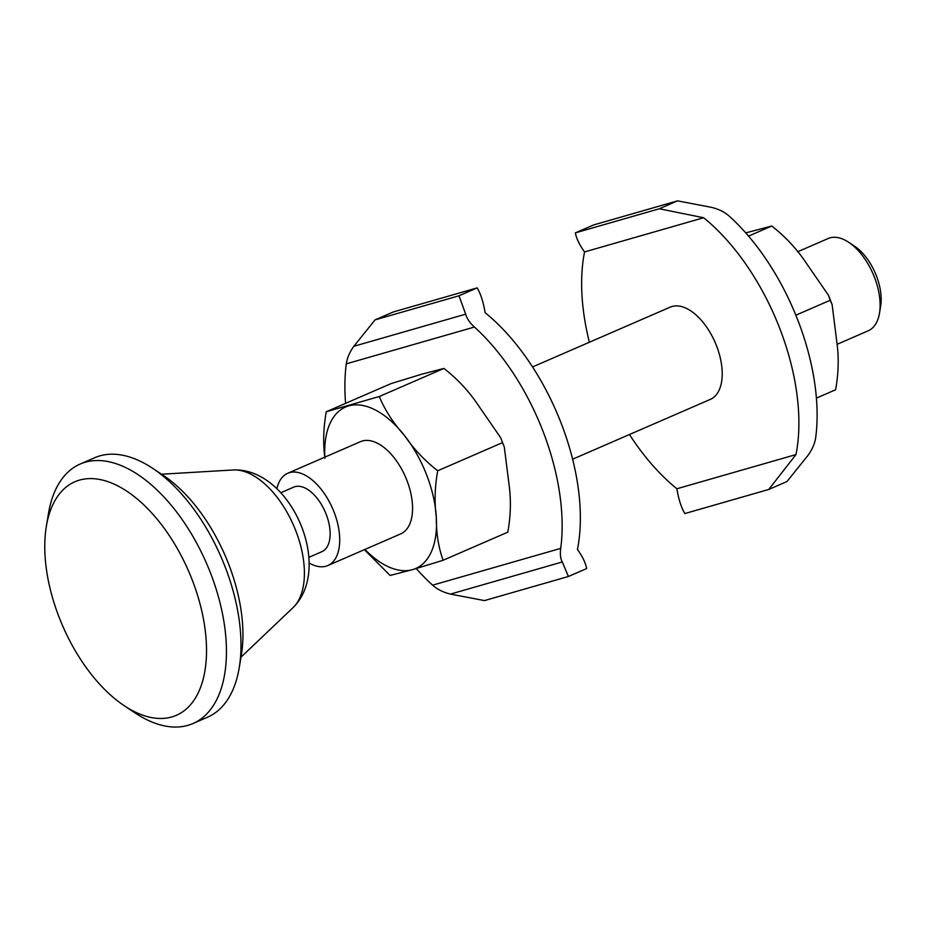 <?xml version="1.0" encoding="UTF-8"?>
<svg xmlns="http://www.w3.org/2000/svg" width="927" height="927" viewBox="0 0 927 927"><rect width="100%" height="100%" fill="white"/><g stroke="black" fill="none" stroke-linecap="round" stroke-linejoin="round"><path stroke-width="1.39" d="M797.533 251.82L828.124 238.529A50.301 27.126 66.5 0 1 848.715 242.306A50.301 27.126 66.5 0 1 874.404 277.138A50.301 27.126 66.5 0 1 879.491 313.175A50.301 27.126 66.5 0 1 868.217 330.8L837.058 344.334M848.715 242.306L854.59 246.211A42.584 22.966 66.5 0 1 876.339 275.701A42.584 22.966 66.5 0 1 880.65 306.211L879.491 313.175M276.872 488.68A50.301 27.126 66.5 0 1 287.729 473.28A50.301 27.126 66.5 0 1 333.998 511.889A50.301 27.126 66.5 0 1 327.81 565.551A50.301 27.126 66.5 0 1 309.143 562.979M327.81 565.551L400.661 533.906A50.301 27.126 -113.5 0 0 406.849 480.244A50.301 27.126 -113.5 0 0 360.568 441.634L287.729 473.28M280.788 492.747L293.732 487.127A35.214 18.992 66.5 0 1 326.13 514.149A35.214 18.992 66.5 0 1 321.796 551.716L308.842 557.347M46.35 526.362L48.471 513.593A141.472 76.292 66.5 0 1 80.209 464.033L94.774 457.695A141.472 76.292 66.5 0 1 152.665 468.332A141.472 76.292 66.5 0 1 224.913 566.27A141.472 76.292 66.5 0 1 239.247 667.649A141.472 76.292 66.5 0 1 207.509 717.22L192.943 723.547A141.472 76.292 66.5 0 1 135.052 712.909L124.276 705.748A127.323 68.668 66.5 0 1 59.247 617.602A127.323 68.668 66.5 0 1 46.35 526.362A127.323 68.668 66.5 0 1 109.189 482.11A127.323 68.668 66.5 0 1 192.04 579.468A127.323 68.668 66.5 0 1 196.999 695.262A127.323 68.668 66.5 0 1 124.276 705.748M152.665 468.332L163.442 475.493A127.323 68.668 66.5 0 1 228.471 563.651A127.323 68.668 66.5 0 1 241.368 654.891L239.247 667.649M80.209 464.033A141.472 76.292 66.5 0 1 210.348 572.608A141.472 76.292 66.5 0 1 192.943 723.547M572.619 459.213L710.314 399.398A50.301 27.126 -113.5 0 0 716.501 345.725A50.301 27.126 -113.5 0 0 670.221 307.127L532.538 366.941M477.185 287.88C480.87 294.299 483.5 302.561 485.099 312.677A171.02 92.236 66.5 0 1 560.905 422.585A171.02 92.236 66.5 0 1 577.44 549.514C582.527 556.536 585.586 562.886 586.629 568.587L568.413 576.49L562.295 561.971C560.476 558.691 559.943 554.161 560.719 548.378A171.02 92.236 -113.5 0 0 542.701 430.499A171.02 92.236 -113.5 0 0 474.427 327.046C469.746 322.816 466.837 318.529 465.678 314.172L458.969 295.794L477.185 287.88L393.245 311.982L375.029 319.896L353.824 346.292C349.63 352.179 347.115 358.031 346.304 363.836A171.02 92.236 -113.5 0 0 345.597 403.349M677.521 200.858L711.554 207.37C718.726 209.108 724.671 212.074 729.387 216.281A171.02 92.236 66.5 0 1 797.66 319.734A171.02 92.236 66.5 0 1 815.69 437.625C814.879 443.419 812.365 449.271 808.159 455.169L786.953 481.553L768.75 489.468L795.98 454.578A171.02 92.236 -113.5 0 0 779.456 327.648A171.02 92.236 -113.5 0 0 703.639 217.741L659.306 208.772L677.521 200.858L593.581 224.96L575.366 232.874C576.409 238.563 579.468 244.925 584.555 251.935A171.02 92.236 -113.5 0 0 589.375 342.248M629.456 434.52A171.02 92.236 -113.5 0 0 676.895 488.772C678.483 498.888 681.125 507.15 684.81 513.57L768.75 489.468M416.258 568.575A171.02 92.236 -113.5 0 0 432.596 585.169C437.312 589.375 443.268 592.353 450.441 594.091L484.473 600.592L568.413 576.49M375.029 319.896L458.969 295.794M676.895 488.772L795.98 454.578M584.555 251.935L703.639 217.741M575.366 232.874L659.306 208.772M745.748 232.886L771.762 226.026L748.541 236.107M771.762 226.026C784.914 236.292 796.015 248.077 805.076 261.368L828.506 295.342L830.186 300.278L795.853 315.192M830.186 300.278L832.11 304.566L836.988 343.245C838.97 358.355 838.506 373.859 835.598 389.769L816.397 398.112M364.357 549.676L390.128 575.47L412.538 569.641L443.141 560.256C438.483 547.533 436.223 533.222 436.327 517.289C434.346 502.283 434.809 486.768 437.718 470.777C424.566 460.499 413.465 448.714 404.404 435.423C393.257 423.036 384.89 410.07 379.294 396.513L326.292 411.739C323.384 427.729 322.92 443.245 324.902 458.251M326.292 411.739L390.939 383.651L421.542 374.253L443.94 368.425C457.104 378.703 468.205 390.487 477.254 403.778L500.684 437.753L504.288 446.976L509.178 485.644C511.159 500.661 510.696 516.165 507.787 532.168L443.141 560.256M502.364 442.689L437.718 470.777M443.94 368.425L379.294 396.513M161.507 474.218L233.233 469.966A76.501 41.252 66.5 0 1 295.701 530.534A76.501 41.252 66.5 0 1 293.036 607.648L240.985 657.162M353.824 346.292L465.678 314.172M346.304 363.836L474.427 327.046M432.596 585.169L560.719 548.378M450.441 594.091L562.295 561.971M324.844 457.162A88.03 47.474 66.5 0 1 348.691 405.899A88.03 47.474 66.5 0 1 404.404 435.423A88.03 47.474 66.5 0 1 436.327 517.289A88.03 47.474 66.5 0 1 412.538 569.641A88.03 47.474 66.5 0 1 364.925 549.433M500.684 437.753L504.288 446.976M828.506 295.342L832.11 304.566M233.233 469.966C290.58 467.521 333.963 567.394 293.036 607.648"/></g></svg>
